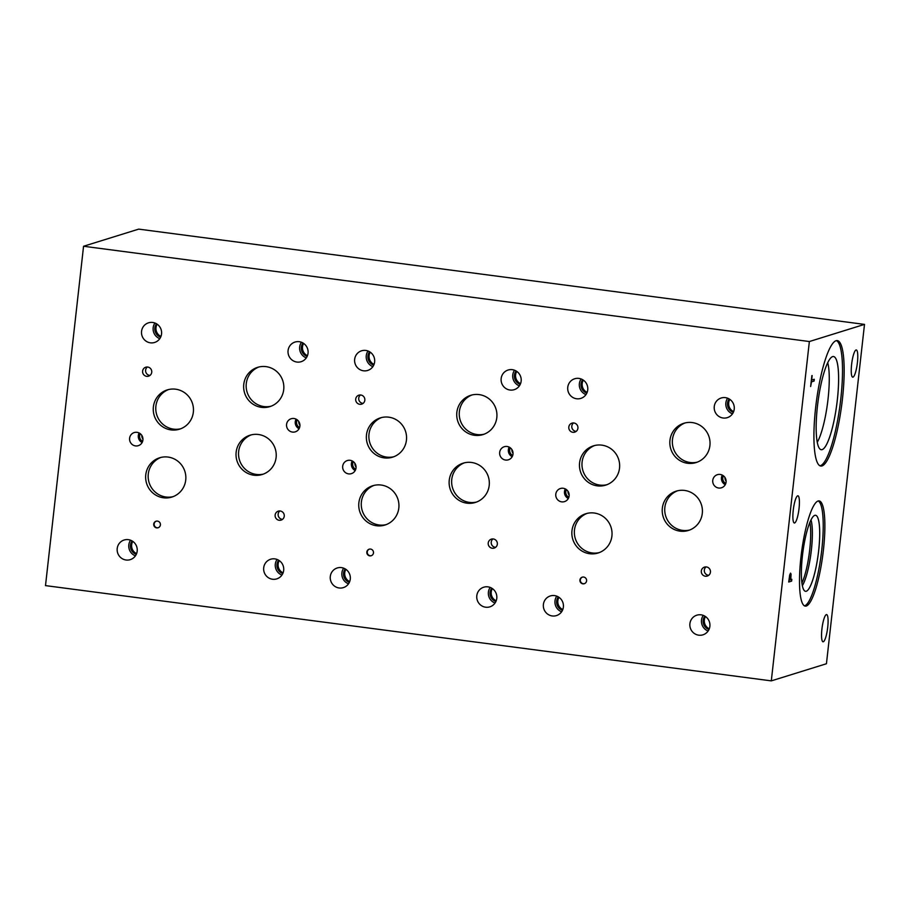 <?xml version="1.0" encoding="UTF-8"?>
<svg xmlns="http://www.w3.org/2000/svg" width="910" height="910" viewBox="0 0 910 910"><rect width="100%" height="100%" fill="white"/><g stroke="black" fill="none" stroke-linecap="round" stroke-linejoin="round"><path stroke-width="1.36" d="M809.365 341.534L864.5 324.392L826.439 663.743L771.305 680.873L809.365 341.534L83.561 246.257L45.5 585.608L771.305 680.873M789.812 576.155L789.254 580.102L789.721 576.144L790.278 575.029L790.619 575.666L790.278 575.029L789.721 576.144M789.254 580.102L790.415 579.75L790.699 575.677M789.687 574.995L790.562 573.163L791.074 574.153L790.744 579.647L791.825 579.306L791.62 581.115L788.72 582.013L789.687 574.995M791.62 581.115L788.731 581.979M791.734 579.329L791.541 581.103M790.744 579.647L790.471 573.152M790.562 573.163L790.983 574.142M836.062 340.727A63.256 12.785 -82.5 0 1 837.268 340.613A63.256 12.785 -82.5 0 1 842.08 402.084A63.256 12.785 -82.5 0 1 822.014 465.931A63.256 12.785 -82.5 0 1 820.809 466.045A63.256 12.785 -82.5 0 1 815.997 404.575A63.256 12.785 -82.5 0 1 836.062 340.727M818.079 501.012A53.053 10.715 -82.5 0 1 819.102 500.909A53.053 10.715 -82.5 0 1 823.129 552.461A53.053 10.715 -82.5 0 1 806.306 606.014A53.053 10.715 -82.5 0 1 805.293 606.117A53.053 10.715 -82.5 0 1 801.255 554.554A53.053 10.715 -82.5 0 1 818.079 501.012M797.66 495.825A13.718 2.775 -82.5 0 1 797.922 495.802A13.718 2.775 -82.5 0 1 798.969 509.134A13.718 2.775 -82.5 0 1 794.612 522.977A13.718 2.775 -82.5 0 1 794.35 523A13.718 2.775 -82.5 0 1 793.315 509.668A13.718 2.775 -82.5 0 1 797.66 495.825M856.026 349.975A13.718 2.775 -82.5 0 1 856.287 349.952A13.718 2.775 -82.5 0 1 857.334 363.283A13.718 2.775 -82.5 0 1 852.988 377.127A13.718 2.775 -82.5 0 1 852.727 377.149A13.718 2.775 -82.5 0 1 851.68 363.829A13.718 2.775 -82.5 0 1 856.026 349.975M826.348 614.614A13.718 2.775 -82.5 0 1 826.61 614.591A13.718 2.775 -82.5 0 1 827.645 627.923A13.718 2.775 -82.5 0 1 823.3 641.766A13.718 2.775 -82.5 0 1 823.038 641.789A13.718 2.775 -82.5 0 1 821.992 628.457A13.718 2.775 -82.5 0 1 826.348 614.614M814.268 379.265L814.063 381.062L811.504 381.859L810.651 386.522L811.868 375.614L811.709 380.061L814.268 379.265M814.177 379.288L813.972 381.051L811.424 381.847L810.651 386.488M811.709 380.061L812.13 375.534M864.5 324.392L138.695 229.127L83.561 246.257M573.562 422.957A4.686 4.573 -107.3 0 0 576.178 431.363M568.807 427.029A4.686 4.573 72.7 0 1 571.98 423.15A4.686 4.573 72.7 0 1 577.918 428.223A4.686 4.573 72.7 0 1 574.756 432.113A4.686 4.573 72.7 0 1 568.807 427.029M360.474 394.986A4.686 4.573 -107.3 0 0 363.09 403.392M355.719 399.058A4.686 4.573 72.7 0 1 358.881 395.179A4.686 4.573 72.7 0 1 364.83 400.252A4.686 4.573 72.7 0 1 361.668 404.131A4.686 4.573 72.7 0 1 355.719 399.058M492.981 538.936A4.686 4.573 -107.3 0 0 495.597 547.342M488.226 543.008A4.686 4.573 72.7 0 1 491.389 539.13A4.686 4.573 72.7 0 1 497.338 544.203A4.686 4.573 72.7 0 1 494.175 548.082A4.686 4.573 72.7 0 1 488.226 543.008M706.08 566.907A4.686 4.573 -107.3 0 0 708.697 575.313M701.326 570.979A4.686 4.573 72.7 0 1 704.488 567.101A4.686 4.573 72.7 0 1 710.437 572.174A4.686 4.573 72.7 0 1 707.275 576.053A4.686 4.573 72.7 0 1 701.326 570.979M567.976 491.275A5.517 5.38 -107.3 0 0 569.148 495.051M565.315 488.92A6.859 6.688 -107.3 0 0 568.295 498.509M566.441 489.625A5.517 5.38 -107.3 0 0 568.818 497.281M555.794 494.187A6.859 6.688 72.7 0 1 560.412 488.511A6.859 6.688 72.7 0 1 569.114 495.939A6.859 6.688 72.7 0 1 564.484 501.615A6.859 6.688 72.7 0 1 555.794 494.187M354.889 463.304A5.517 5.38 -107.3 0 0 356.06 467.08M352.215 460.949A6.859 6.688 -107.3 0 0 355.196 470.527M353.342 461.654A5.517 5.38 -107.3 0 0 355.73 469.31M342.695 466.216A6.859 6.688 72.7 0 1 347.324 460.54A6.859 6.688 72.7 0 1 356.015 467.967A6.859 6.688 72.7 0 1 351.397 473.644A6.859 6.688 72.7 0 1 342.695 466.216M511.852 449.483A5.517 5.38 -107.3 0 0 513.024 453.248M509.19 447.117A6.859 6.688 -107.3 0 0 512.171 456.706M510.317 447.822A5.517 5.38 -107.3 0 0 512.694 455.478M499.67 452.384A6.859 6.688 72.7 0 1 504.288 446.719A6.859 6.688 72.7 0 1 512.99 454.135A6.859 6.688 72.7 0 1 508.36 459.812A6.859 6.688 72.7 0 1 499.67 452.384M724.952 477.454A5.517 5.38 -107.3 0 0 726.123 481.219M722.278 475.088A6.859 6.688 -107.3 0 0 725.259 484.677M723.416 475.793A5.517 5.38 -107.3 0 0 725.793 483.449M712.758 480.366A6.859 6.688 72.7 0 1 717.387 474.69A6.859 6.688 72.7 0 1 726.078 482.107A6.859 6.688 72.7 0 1 721.459 487.783A6.859 6.688 72.7 0 1 712.758 480.366M705.478 616.548A8.554 8.349 -107.3 0 0 709.277 628.799M703.259 615.387A10.283 10.033 -107.3 0 0 708.116 631.017M704.829 616.138A8.554 8.349 -107.3 0 0 708.981 629.504M689.905 623.691A10.283 10.033 72.7 0 1 696.832 615.183A10.283 10.033 72.7 0 1 709.88 626.319A10.283 10.033 72.7 0 1 702.941 634.827A10.283 10.033 72.7 0 1 689.905 623.691M583.333 380.141A8.554 8.349 -107.3 0 0 587.143 392.392M581.126 378.97A10.283 10.033 -107.3 0 0 585.983 394.599M582.684 379.72A8.554 8.349 -107.3 0 0 586.848 393.097M567.76 387.285A10.283 10.033 72.7 0 1 574.688 378.765A10.283 10.033 72.7 0 1 587.735 389.901A10.283 10.033 72.7 0 1 580.796 398.409A10.283 10.033 72.7 0 1 567.76 387.285M492.378 588.577A8.554 8.349 -107.3 0 0 496.189 600.827M490.171 587.416A10.283 10.033 -107.3 0 0 495.029 603.046M491.741 588.167A8.554 8.349 -107.3 0 0 495.893 601.533M476.806 595.72A10.283 10.033 72.7 0 1 483.745 587.212A10.283 10.033 72.7 0 1 496.78 598.348A10.283 10.033 72.7 0 1 489.842 606.856A10.283 10.033 72.7 0 1 476.806 595.72M370.233 352.17A8.554 8.349 -107.3 0 0 374.044 364.409M368.027 350.998A10.283 10.033 -107.3 0 0 372.884 366.628M369.596 351.749A8.554 8.349 -107.3 0 0 373.748 365.115M354.661 359.302A10.283 10.033 72.7 0 1 361.6 350.794A10.283 10.033 72.7 0 1 374.636 361.93A10.283 10.033 72.7 0 1 367.708 370.438A10.283 10.033 72.7 0 1 354.661 359.302M516.743 371.394A8.554 8.349 -107.3 0 0 520.543 383.645M514.525 370.233A10.283 10.033 -107.3 0 0 519.383 385.863M516.095 370.984A8.554 8.349 -107.3 0 0 520.247 384.35M501.16 378.537A10.283 10.033 72.7 0 1 508.099 370.029A10.283 10.033 72.7 0 1 521.146 381.165A10.283 10.033 72.7 0 1 514.207 389.673A10.283 10.033 72.7 0 1 501.16 378.537M345.88 569.353A8.554 8.349 -107.3 0 0 349.679 581.592M343.661 568.181A10.283 10.033 -107.3 0 0 348.519 583.81M345.231 568.932A8.554 8.349 -107.3 0 0 349.383 582.298M330.296 576.485A10.283 10.033 72.7 0 1 337.235 567.976A10.283 10.033 72.7 0 1 350.282 579.113A10.283 10.033 72.7 0 1 343.343 587.621A10.283 10.033 72.7 0 1 330.296 576.485M729.831 399.365A8.554 8.349 -107.3 0 0 733.642 411.616M727.625 398.205A10.283 10.033 -107.3 0 0 732.482 413.834M729.194 398.955A8.554 8.349 -107.3 0 0 733.346 412.321M714.259 406.508A10.283 10.033 72.7 0 1 721.198 398A10.283 10.033 72.7 0 1 734.233 409.136A10.283 10.033 72.7 0 1 727.306 417.644A10.283 10.033 72.7 0 1 714.259 406.508M558.967 597.324A8.554 8.349 -107.3 0 0 562.778 609.563M556.761 596.152A10.283 10.033 -107.3 0 0 561.618 611.782M558.33 596.903A8.554 8.349 -107.3 0 0 562.482 610.269M543.395 604.456A10.283 10.033 72.7 0 1 550.334 595.948A10.283 10.033 72.7 0 1 563.37 607.084A10.283 10.033 72.7 0 1 556.442 615.592A10.283 10.033 72.7 0 1 543.395 604.456M809.877 522.397A36.013 7.28 -82.5 0 1 801.926 582.98M802.358 585.642A36.445 7.36 97.5 0 0 810.935 553.348A36.445 7.36 97.5 0 0 810.992 519.928M802.37 585.665A36.457 7.371 97.5 0 0 810.946 553.348A36.457 7.371 97.5 0 0 810.992 519.917M811.015 519.883A36.457 7.371 -82.5 0 1 810.969 553.348A36.457 7.371 -82.5 0 1 802.37 585.687M805.543 591.318A38.345 7.746 97.5 0 0 806.271 591.25A38.345 7.746 97.5 0 0 818.431 552.552A38.345 7.746 97.5 0 0 815.531 515.276A38.345 7.746 97.5 0 0 802.859 552.29A38.345 7.746 97.5 0 0 805.555 591.318A38.345 7.746 97.5 0 0 806.283 591.25A38.345 7.746 97.5 0 0 818.454 552.541A38.345 7.746 97.5 0 0 815.531 515.276M804.486 605.844A53.053 10.715 97.5 0 0 804.656 605.798A53.053 10.715 97.5 0 0 821.23 554.292A53.053 10.715 97.5 0 0 818.249 500.966M827.725 362.669A44.579 9.009 -82.5 0 1 827.543 403.13A44.579 9.009 -82.5 0 1 817.271 442.271M822.151 449.608A46.99 9.498 97.5 0 0 837.052 402.22A46.99 9.498 97.5 0 0 833.492 356.527A46.99 9.498 97.5 0 0 817.976 401.879A46.99 9.498 97.5 0 0 821.275 449.699A46.99 9.498 97.5 0 0 822.151 449.608M820.001 465.806A63.256 12.785 97.5 0 0 820.365 465.715A63.256 12.785 97.5 0 0 840.18 403.903A63.256 12.785 97.5 0 0 836.427 340.636M821.275 449.699A46.99 9.498 97.5 0 0 822.174 449.62A46.99 9.498 97.5 0 0 837.075 402.186A46.99 9.498 97.5 0 0 833.503 356.527M369.358 549.128A3.424 3.344 -107.3 0 0 367.253 551.904A3.424 3.344 -107.3 0 0 371.382 555.669M366.832 552.029A3.424 3.344 72.7 0 1 369.141 549.196A3.424 3.344 72.7 0 1 373.487 552.905A3.424 3.344 72.7 0 1 371.178 555.737A3.424 3.344 72.7 0 1 366.832 552.029M156.258 521.157A3.424 3.344 -107.3 0 0 154.154 523.933A3.424 3.344 -107.3 0 0 158.294 527.698M153.733 524.058A3.424 3.344 72.7 0 1 156.042 521.225A3.424 3.344 72.7 0 1 160.399 524.933A3.424 3.344 72.7 0 1 158.078 527.766A3.424 3.344 72.7 0 1 153.733 524.058M582.445 577.111A3.424 3.344 -107.3 0 0 580.341 579.875A3.424 3.344 -107.3 0 0 584.482 583.64M579.932 580A3.424 3.344 72.7 0 1 582.241 577.167A3.424 3.344 72.7 0 1 586.586 580.876A3.424 3.344 72.7 0 1 584.277 583.708A3.424 3.344 72.7 0 1 579.932 580M594.719 445.502A20.577 20.066 -107.3 0 0 582.093 462.098A20.577 20.066 -107.3 0 0 606.902 484.712M579.579 462.883A20.577 20.066 72.7 0 1 593.445 445.854A20.577 20.066 72.7 0 1 619.528 468.127A20.577 20.066 72.7 0 1 605.662 485.144A20.577 20.066 72.7 0 1 579.579 462.883M677.484 490.808A20.577 20.066 -107.3 0 0 664.857 507.393A20.577 20.066 -107.3 0 0 689.666 530.018M662.343 508.178A20.577 20.066 72.7 0 1 676.21 491.15A20.577 20.066 72.7 0 1 702.292 513.422A20.577 20.066 72.7 0 1 688.426 530.45A20.577 20.066 72.7 0 1 662.343 508.178M381.62 417.531A20.577 20.066 -107.3 0 0 368.994 434.127A20.577 20.066 -107.3 0 0 393.814 456.74M366.48 434.912A20.577 20.066 72.7 0 1 380.357 417.883A20.577 20.066 72.7 0 1 406.44 440.156A20.577 20.066 72.7 0 1 392.563 457.173A20.577 20.066 72.7 0 1 366.48 434.912M464.384 462.837A20.577 20.066 -107.3 0 0 451.758 479.422A20.577 20.066 -107.3 0 0 476.567 502.036M449.244 480.207A20.577 20.066 72.7 0 1 463.122 463.179A20.577 20.066 72.7 0 1 489.205 485.451A20.577 20.066 72.7 0 1 475.327 502.468A20.577 20.066 72.7 0 1 449.244 480.207M168.532 389.56A20.577 20.066 -107.3 0 0 155.894 406.156A20.577 20.066 -107.3 0 0 180.715 428.769M153.381 406.929A20.577 20.066 72.7 0 1 167.258 389.912A20.577 20.066 72.7 0 1 193.341 412.185A20.577 20.066 72.7 0 1 179.475 429.201A20.577 20.066 72.7 0 1 153.381 406.929M251.285 434.855A20.577 20.066 -107.3 0 0 238.659 451.451A20.577 20.066 -107.3 0 0 263.479 474.064M236.145 452.236A20.577 20.066 72.7 0 1 250.023 435.207A20.577 20.066 72.7 0 1 276.105 457.48A20.577 20.066 72.7 0 1 262.228 474.497A20.577 20.066 72.7 0 1 236.145 452.236M258.906 366.992A20.577 20.066 -107.3 0 0 246.28 383.588A20.577 20.066 -107.3 0 0 271.089 406.201M243.766 384.361A20.577 20.066 72.7 0 1 257.632 367.344A20.577 20.066 72.7 0 1 283.715 389.605A20.577 20.066 72.7 0 1 269.849 406.634A20.577 20.066 72.7 0 1 243.766 384.361M160.911 457.434A20.577 20.066 -107.3 0 0 148.285 474.019A20.577 20.066 -107.3 0 0 173.105 496.644M145.771 474.804A20.577 20.066 72.7 0 1 159.648 457.775A20.577 20.066 72.7 0 1 185.731 480.048A20.577 20.066 72.7 0 1 171.853 497.076A20.577 20.066 72.7 0 1 145.771 474.804M471.994 394.963A20.577 20.066 -107.3 0 0 459.368 411.559A20.577 20.066 -107.3 0 0 484.188 434.172M456.854 412.332A20.577 20.066 72.7 0 1 470.732 395.315A20.577 20.066 72.7 0 1 496.814 417.576A20.577 20.066 72.7 0 1 482.937 434.605A20.577 20.066 72.7 0 1 456.854 412.332M374.01 485.405A20.577 20.066 -107.3 0 0 361.384 501.99A20.577 20.066 -107.3 0 0 386.193 524.615M358.87 502.775A20.577 20.066 72.7 0 1 372.736 485.747A20.577 20.066 72.7 0 1 398.819 508.019A20.577 20.066 72.7 0 1 384.953 525.047A20.577 20.066 72.7 0 1 358.87 502.775M685.093 422.934A20.577 20.066 -107.3 0 0 672.467 439.53A20.577 20.066 -107.3 0 0 697.276 462.143M669.953 440.303A20.577 20.066 72.7 0 1 683.819 423.286A20.577 20.066 72.7 0 1 709.914 445.547A20.577 20.066 72.7 0 1 696.036 462.576A20.577 20.066 72.7 0 1 669.953 440.303M587.109 513.376A20.577 20.066 -107.3 0 0 574.472 529.961A20.577 20.066 -107.3 0 0 599.292 552.586M571.969 530.746A20.577 20.066 72.7 0 1 585.835 513.729A20.577 20.066 72.7 0 1 611.918 535.99A20.577 20.066 72.7 0 1 598.052 553.018A20.577 20.066 72.7 0 1 571.969 530.746M147.374 367.014A4.686 4.573 -107.3 0 0 149.991 375.421M142.62 371.087A4.686 4.573 72.7 0 1 145.782 367.208A4.686 4.573 72.7 0 1 151.731 372.281A4.686 4.573 72.7 0 1 148.569 376.16A4.686 4.573 72.7 0 1 142.62 371.087M279.893 510.965A4.686 4.573 -107.3 0 0 282.51 519.371M275.138 515.037A4.686 4.573 72.7 0 1 278.301 511.158A4.686 4.573 72.7 0 1 284.25 516.232A4.686 4.573 72.7 0 1 281.088 520.111A4.686 4.573 72.7 0 1 275.138 515.037M141.789 435.333A5.517 5.38 -107.3 0 0 142.961 439.109M139.128 432.978A6.859 6.688 -107.3 0 0 142.108 442.556M140.254 433.683A5.517 5.38 -107.3 0 0 142.631 441.339M129.607 438.245A6.859 6.688 72.7 0 1 134.225 432.568A6.859 6.688 72.7 0 1 142.916 439.996A6.859 6.688 72.7 0 1 138.297 445.673A6.859 6.688 72.7 0 1 129.607 438.245M298.764 421.501A5.517 5.38 -107.3 0 0 299.936 425.277M296.091 419.146A6.859 6.688 -107.3 0 0 299.072 428.735M297.217 419.851A5.517 5.38 -107.3 0 0 299.595 427.507M286.57 424.413A6.859 6.688 72.7 0 1 291.189 418.736A6.859 6.688 72.7 0 1 299.89 426.164A6.859 6.688 72.7 0 1 295.261 431.84A6.859 6.688 72.7 0 1 286.57 424.413M279.279 560.606A8.554 8.349 -107.3 0 0 283.09 572.856M277.072 559.445A10.283 10.033 -107.3 0 0 281.929 575.074M278.642 560.196A8.554 8.349 -107.3 0 0 282.794 573.562M263.707 567.749A10.283 10.033 72.7 0 1 270.645 559.24A10.283 10.033 72.7 0 1 283.681 570.365A10.283 10.033 72.7 0 1 276.754 578.885A10.283 10.033 72.7 0 1 263.707 567.749M157.146 324.199A8.554 8.349 -107.3 0 0 160.945 336.438M154.927 323.027A10.283 10.033 -107.3 0 0 159.785 338.656M156.497 323.778A8.554 8.349 -107.3 0 0 160.649 337.144M141.562 331.331A10.283 10.033 72.7 0 1 148.501 322.822A10.283 10.033 72.7 0 1 161.548 333.959A10.283 10.033 72.7 0 1 154.609 342.467A10.283 10.033 72.7 0 1 141.562 331.331M303.644 343.423A8.554 8.349 -107.3 0 0 307.455 355.673M301.438 342.262A10.283 10.033 -107.3 0 0 306.295 357.892M302.996 343.013A8.554 8.349 -107.3 0 0 307.159 356.379M288.072 350.566A10.283 10.033 72.7 0 1 295.011 342.058A10.283 10.033 72.7 0 1 308.046 353.194A10.283 10.033 72.7 0 1 301.108 361.702A10.283 10.033 72.7 0 1 288.072 350.566M132.78 541.382A8.554 8.349 -107.3 0 0 136.591 553.621M130.574 540.21A10.283 10.033 -107.3 0 0 135.431 555.839M132.132 540.961A8.554 8.349 -107.3 0 0 136.295 554.327M117.208 548.514A10.283 10.033 72.7 0 1 124.147 540.005A10.283 10.033 72.7 0 1 137.182 551.141A10.283 10.033 72.7 0 1 130.244 559.65A10.283 10.033 72.7 0 1 117.208 548.514"/></g></svg>
